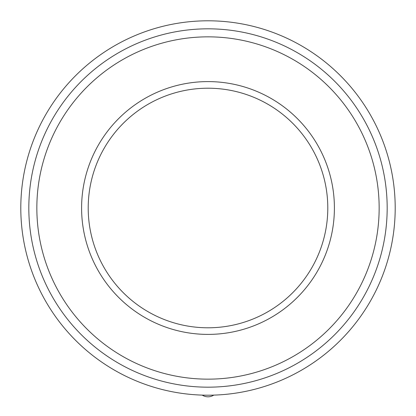 <?xml version="1.0" encoding="UTF-8"?>
<svg xmlns="http://www.w3.org/2000/svg" width="416" height="416" viewBox="0 0 416 416"><rect width="100%" height="100%" fill="white"/><g stroke="black" fill="none" stroke-linecap="round" stroke-linejoin="round"><path stroke-width="0.62" d="M208 20.8A187.2 187.2 0 0 1 395.2 208A187.2 187.2 0 0 1 208 395.2A187.2 187.2 0 0 1 20.8 208A187.2 187.2 0 0 1 208 20.8A187.2 187.2 0 0 1 395.2 208A187.2 187.2 0 0 1 208 395.2A187.2 187.2 0 0 1 20.8 208A187.2 187.2 0 0 1 208 20.8M213.777 395.112A10.696 10.696 0 0 1 202.223 395.112M208 387.176A179.176 179.176 0 0 0 387.176 208A179.176 179.176 0 0 0 208 28.824A179.176 179.176 0 0 1 387.176 208A179.176 179.176 0 0 1 208 387.176A179.176 179.176 0 0 1 28.824 208A179.176 179.176 0 0 1 208 28.824A179.176 179.176 0 0 0 28.824 208A179.176 179.176 0 0 0 208 387.176M208 36.847A171.153 171.153 0 0 0 36.847 208A171.153 171.153 0 0 0 208 379.153A171.153 171.153 0 0 0 379.153 208A171.153 171.153 0 0 0 208 36.847M208 334.402A126.402 126.402 0 0 1 81.598 208A126.402 126.402 0 0 1 208 81.598A126.402 126.402 0 0 1 334.402 208A126.402 126.402 0 0 1 208 334.402M208 327.792A119.792 119.792 0 0 0 327.792 208A119.792 119.792 0 0 0 208 88.208A119.792 119.792 0 0 0 88.208 208A119.792 119.792 0 0 0 208 327.792"/></g></svg>
